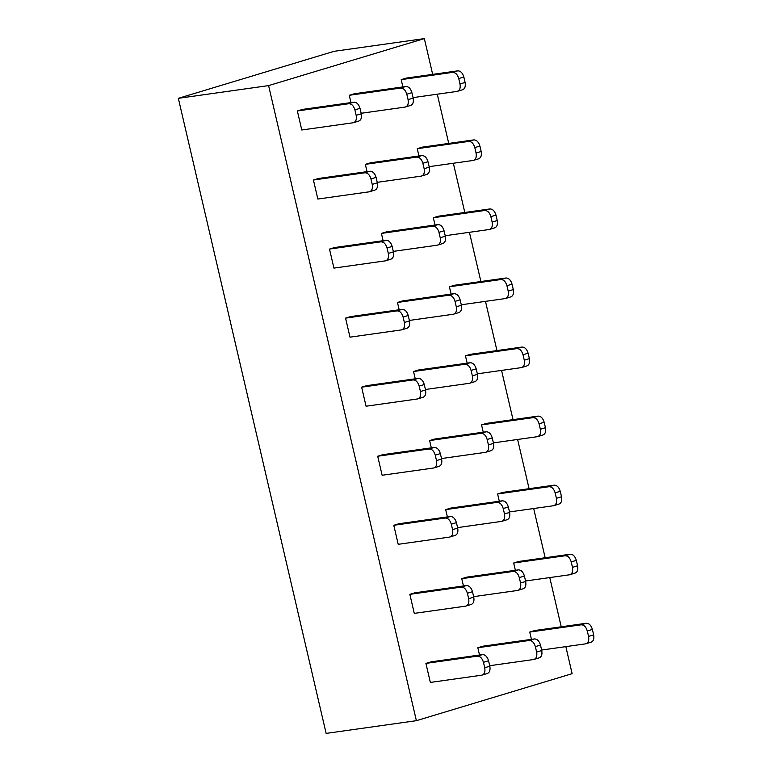 <?xml version="1.0" encoding="UTF-8"?>
<svg xmlns="http://www.w3.org/2000/svg" width="772" height="772" viewBox="0 0 772 772"><rect width="100%" height="100%" fill="white"/><g stroke="black" fill="none" stroke-linecap="round" stroke-linejoin="round"><path stroke-width="1.16" d="M326.131 733.4L178.342 98.324L334.083 51.319L424.339 38.6L432.667 74.373L424.339 38.6L334.083 51.319L178.342 98.324L326.131 733.4L416.388 720.681L326.131 733.4M572.129 673.676L416.388 720.681L268.598 85.605L178.342 98.324L268.598 85.605L424.339 38.6L268.598 85.605L416.388 720.681L572.129 673.676L565.837 646.627L572.129 673.676M437.28 94.203L448.735 143.428L437.28 94.203M453.347 163.249L464.802 212.483L453.347 163.249M469.424 232.304L480.879 281.529L469.424 232.304M485.492 301.36L496.946 350.584L485.492 301.36M501.559 370.415L513.013 419.64L501.559 370.415M517.626 439.471L529.081 488.695L517.626 439.471M533.693 508.526L545.157 557.751L533.693 508.526M549.77 577.572L561.225 626.806L549.77 577.572M430.342 682.429L425.912 663.399L431.027 661.855L425.912 663.399L430.342 682.429L481.786 675.182C484.43 674.39 485.414 671.91 484.719 667.741L483.455 662.308C482.23 658.217 480.194 656.161 477.357 656.152L425.912 663.399L477.357 656.152L482.471 654.608L431.027 661.855L482.471 654.608C485.298 654.617 487.335 656.673 488.56 660.764L489.824 666.207C490.519 670.366 489.544 672.846 486.9 673.638L481.786 675.182L430.342 682.429M477.829 647.727L482.934 646.183L477.829 647.727L529.274 640.48L534.388 638.936L482.934 646.183L534.388 638.936C537.216 638.955 539.252 641.011 540.477 645.093L541.741 650.535C542.436 654.704 541.462 657.175 538.808 657.966L533.703 659.51L489.709 665.705L533.703 659.51C536.347 658.719 537.331 656.239 536.636 652.079L535.372 646.637C534.137 642.545 532.111 640.499 529.274 640.48L477.829 647.727L479.528 655.023L477.829 647.727M445.685 509.617L450.8 508.082L445.685 509.617L497.139 502.369L502.244 500.825L450.8 508.082L502.244 500.825C505.081 500.845 507.107 502.9 508.343 506.992L509.607 512.425C510.302 516.593 509.317 519.073 506.673 519.855L501.568 521.399L457.574 527.604L501.568 521.399C504.212 520.617 505.187 518.137 504.492 513.969L503.228 508.536C502.003 504.444 499.966 502.389 497.139 502.369L445.685 509.617L447.384 516.912L445.685 509.617M463.451 585.967L461.762 578.672L466.867 577.128L461.762 578.672L463.451 585.967M409.845 594.343L414.95 592.799L409.845 594.343L461.289 587.096L466.404 585.552L414.95 592.799L466.404 585.552C469.231 585.572 471.267 587.617 472.493 591.709L473.757 597.152C474.452 601.311 473.477 603.791 470.823 604.582L465.719 606.126L414.274 613.373L409.845 594.343L414.274 613.373L465.719 606.126C468.363 605.335 469.347 602.855 468.652 598.696L467.388 593.253C466.153 589.161 464.126 587.106 461.289 587.096L409.845 594.343M531.445 639.351L529.746 632.065L534.851 630.521L529.746 632.065L531.445 639.351M515.368 570.296L513.669 563.01L518.784 561.466L570.228 554.219C573.065 554.228 575.092 556.284 576.327 560.375L577.591 565.808C578.286 569.977 577.302 572.457 574.658 573.249L569.553 574.793L525.558 580.988L569.553 574.793C572.197 574.001 573.171 571.521 572.477 567.352L571.212 561.919C569.987 557.828 567.951 555.772 565.123 555.753L513.669 563.01L515.368 570.296M499.301 501.24L497.602 493.955L502.717 492.411L497.602 493.955L499.301 501.24M366.063 406.217L361.634 387.177L366.748 385.643L361.634 387.177L366.063 406.217L417.507 398.96C420.161 398.169 421.136 395.698 420.441 391.529L419.177 386.096C417.951 382.005 415.915 379.949 413.078 379.93L361.634 387.177L413.078 379.93L418.192 378.386L366.748 385.643L418.192 378.386C421.029 378.405 423.056 380.461 424.282 384.553L425.555 389.985C426.24 394.154 425.266 396.634 422.622 397.416L417.507 398.96L366.063 406.217M415.249 378.801L413.551 371.515L418.665 369.971L413.551 371.515L415.249 378.801M465.468 355.844L470.573 354.3L465.468 355.844L516.912 348.597L522.026 347.053L470.573 354.3L522.026 347.053C524.854 347.072 526.89 349.127 528.116 353.219L529.38 358.652C530.074 362.821 529.1 365.291 526.446 366.082L521.341 367.626L477.347 373.822L521.341 367.626C523.985 366.835 524.97 364.355 524.275 360.196L523.011 354.753C521.776 350.662 519.749 348.616 516.912 348.597L465.468 355.844L467.166 363.139L465.468 355.844M481.535 424.899L486.649 423.355L481.535 424.899L532.979 417.652L538.094 416.108L486.649 423.355L538.094 416.108C540.931 416.127 542.957 418.173 544.183 422.265L545.447 427.707C546.142 431.876 545.167 434.346 542.523 435.138L537.409 436.682L493.424 442.877L537.409 436.682C540.053 435.89 541.037 433.41 540.342 429.251L539.078 423.809C537.852 419.717 535.816 417.662 532.979 417.652L481.535 424.899L483.233 432.195L481.535 424.899M431.316 447.856L429.618 440.571L434.732 439.027L429.618 440.571L431.316 447.856M393.778 525.288L398.883 523.744L393.778 525.288L445.222 518.041L450.327 516.497L398.883 523.744L450.327 516.497C453.164 516.516 455.2 518.572 456.426 522.654L457.69 528.096C458.385 532.265 457.41 534.735 454.756 535.527L449.651 537.071L398.207 544.318L393.778 525.288L398.207 544.318L449.651 537.071C452.295 536.279 453.27 533.799 452.575 529.64L451.311 524.198C450.086 520.106 448.059 518.06 445.222 518.041L393.778 525.288M382.13 475.262L377.701 456.233L382.815 454.689L377.701 456.233L382.13 475.262L433.575 468.015C436.228 467.224 437.203 464.754 436.508 460.585L435.244 455.142C434.018 451.06 431.982 449.005 429.155 448.986L377.701 456.233L429.155 448.986L434.26 447.442L382.815 454.689L434.26 447.442C437.097 447.461 439.123 449.516 440.358 453.608L441.623 459.041C442.317 463.21 441.333 465.69 438.689 466.471L433.575 468.015L382.13 475.262M381.416 233.405L386.521 231.861L381.416 233.405L432.86 226.157L437.965 224.613L386.521 231.861L437.965 224.613C440.802 224.633 442.838 226.688 444.064 230.77L445.328 236.213C446.023 240.381 445.048 242.852 442.395 243.643L437.29 245.187L393.295 251.382L437.29 245.187C439.934 244.396 440.908 241.916 440.214 237.757L438.95 232.314C437.724 228.222 435.697 226.177 432.86 226.157L381.416 233.405L383.105 240.7L381.416 233.405M435.022 225.028L433.324 217.733L438.438 216.199L433.324 217.733L435.022 225.028M399.182 309.755L397.483 302.46L402.588 300.916L397.483 302.46L399.182 309.755M451.089 294.084L449.4 286.788L454.505 285.254L449.4 286.788L451.089 294.084M350.97 102.589L349.272 95.294L354.387 93.759L349.272 95.294L350.97 102.589M401.189 79.632L406.294 78.088L401.189 79.632L452.633 72.385L457.748 70.841L406.294 78.088L457.748 70.841C460.575 70.85 462.611 72.906 463.837 76.997L465.101 82.44C465.796 86.599 464.821 89.079 462.177 89.87L457.063 91.414L413.078 97.61L457.063 91.414C459.707 90.623 460.691 88.143 459.996 83.974L458.732 78.541C457.497 74.45 455.47 72.394 452.633 72.385L401.189 79.632L402.887 86.918L401.189 79.632M367.038 171.645L365.339 164.349L370.454 162.805L365.339 164.349L367.038 171.645M417.256 148.687L422.371 147.143L417.256 148.687L468.7 141.43L473.815 139.896L422.371 147.143L473.815 139.896C476.652 139.906 478.679 141.961 479.904 146.053L481.178 151.486C481.863 155.655 480.888 158.135 478.244 158.926L473.13 160.46L429.145 166.665L473.13 160.46C475.784 159.679 476.758 157.198 476.063 153.03L474.799 147.597C473.574 143.505 471.538 141.45 468.7 141.43L417.256 148.687L418.955 155.973L417.256 148.687M317.852 199.051L313.432 180.021L318.537 178.477L313.432 180.021L317.852 199.051L369.305 191.803C371.95 191.012 372.924 188.532 372.229 184.373L370.965 178.93C369.74 174.839 367.704 172.783 364.876 172.774L313.432 180.021L364.876 172.774L369.981 171.23L318.537 178.477L369.981 171.23C372.818 171.249 374.854 173.295 376.08 177.386L377.344 182.829C378.039 186.988 377.054 189.468 374.41 190.259L369.305 191.803L317.852 199.051M297.355 110.965L302.47 109.421L297.355 110.965L348.809 103.718L353.914 102.174L302.47 109.421L353.914 102.174C356.751 102.194 358.777 104.249 360.013 108.331L361.277 113.773C361.971 117.942 360.987 120.413 358.343 121.204L353.229 122.748L301.784 129.995L297.355 110.965L301.784 129.995L353.229 122.748C355.882 121.957 356.857 119.477 356.162 115.317L354.898 109.875C353.673 105.783 351.636 103.737 348.809 103.718L297.355 110.965M329.499 249.076L334.604 247.532L329.499 249.076L380.943 241.829L386.048 240.285L334.604 247.532L386.048 240.285C388.885 240.295 390.922 242.35 392.147 246.442L393.411 251.884C394.106 256.043 393.131 258.523 390.478 259.315L385.373 260.859L333.929 268.106L329.499 249.076L333.929 268.106L385.373 260.859C388.017 260.067 388.992 257.587 388.306 253.419L387.033 247.986C385.807 243.894 383.78 241.839 380.943 241.829L329.499 249.076M345.567 318.132L350.671 316.588L345.567 318.132L397.011 310.875L402.125 309.34L350.671 316.588L402.125 309.34C404.953 309.35 406.989 311.405 408.214 315.497L409.478 320.93C410.173 325.099 409.199 327.579 406.555 328.37L401.44 329.905L349.996 337.161L345.567 318.132L349.996 337.161L401.44 329.905C404.084 329.123 405.068 326.643 404.374 322.474L403.109 317.041C401.874 312.95 399.848 310.894 397.011 310.875L345.567 318.132M426.327 174.588C428.952 173.777 429.927 171.297 429.261 167.157L427.997 161.724C426.752 157.662 424.725 155.606 421.898 155.558L416.793 157.102L365.339 164.349L416.793 157.102L421.898 155.558L370.454 162.805L421.898 155.558C424.735 155.577 426.762 157.633 427.997 161.724L429.261 167.157C429.956 171.326 428.971 173.806 426.327 174.588L421.213 176.132C423.867 175.34 424.841 172.87 424.146 168.701L422.882 163.259C421.657 159.177 419.621 157.121 416.793 157.102C419.611 157.15 421.647 159.206 422.882 163.259L424.146 168.701C424.812 172.841 423.838 175.321 421.213 176.132L377.228 182.327L421.213 176.132M410.26 105.532C412.875 104.722 413.86 102.242 413.194 98.102L411.92 92.669C410.685 88.606 408.649 86.551 405.831 86.503L400.716 88.047L349.272 95.294L400.716 88.047L405.831 86.503L354.387 93.759L405.831 86.503C408.668 86.522 410.694 88.577 411.92 92.669L413.194 98.102C413.879 102.271 412.904 104.751 410.26 105.532L405.146 107.076C407.799 106.295 408.774 103.815 408.079 99.646L406.815 94.213C405.589 90.121 403.553 88.066 400.716 88.047C403.544 88.095 405.57 90.15 406.815 94.213L408.079 99.646C408.745 103.786 407.77 106.266 405.146 107.076L361.161 113.281L405.146 107.076M510.379 297.027C513.004 296.216 513.978 293.736 513.312 289.596L512.048 284.164C510.803 280.101 508.777 278.045 505.949 277.997L500.845 279.541L449.4 286.788L500.845 279.541L505.949 277.997L454.505 285.254L505.949 277.997C508.787 278.017 510.823 280.072 512.048 284.164L513.312 289.596C514.007 293.765 513.033 296.245 510.379 297.027L505.274 298.571C507.918 297.78 508.893 295.309 508.198 291.14L506.934 285.708C505.708 281.616 503.682 279.56 500.845 279.541C503.662 279.589 505.699 281.645 506.934 285.708L508.198 291.14C508.873 295.28 507.889 297.76 505.274 298.571L461.28 304.776L505.274 298.571M458.462 312.699C461.087 311.878 462.061 309.408 461.395 305.268L460.131 299.825C458.886 295.772 456.86 293.717 454.032 293.669L448.928 295.213L397.483 302.46L448.928 295.213L454.032 293.669L402.588 300.916L454.032 293.669C456.87 293.688 458.906 295.734 460.131 299.825L461.395 305.268C462.09 309.427 461.116 311.907 458.462 312.699L453.357 314.243C456.001 313.451 456.976 310.971 456.291 306.812L455.026 301.37C453.791 297.278 451.765 295.222 448.928 295.213C451.745 295.261 453.782 297.317 455.026 301.37L456.291 306.812C456.956 310.952 455.972 313.422 453.357 314.243L409.363 320.438L453.357 314.243M494.312 227.981C496.936 227.161 497.911 224.681 497.245 220.541L495.981 215.108C494.736 211.045 492.71 208.99 489.882 208.942L484.777 210.486L433.324 217.733L484.777 210.486L489.882 208.942L438.438 216.199L489.882 208.942C492.719 208.961 494.746 211.017 495.981 215.108L497.245 220.541C497.94 224.71 496.956 227.19 494.312 227.981L489.207 229.516C491.851 228.734 492.825 226.254 492.131 222.085L490.867 216.652C489.641 212.561 487.605 210.505 484.777 210.486C487.595 210.534 489.631 212.59 490.867 216.652L492.131 222.085C492.797 226.225 491.822 228.705 489.207 229.516L445.212 235.721L489.207 229.516M490.606 450.809C493.221 449.989 494.205 447.509 493.54 443.369L492.266 437.936C491.031 433.874 488.994 431.828 486.177 431.78L481.062 433.314L429.618 440.571L481.062 433.314L486.177 431.78L434.732 439.027L486.177 431.78C489.014 431.789 491.04 433.845 492.266 437.936L493.54 443.369C494.225 447.538 493.25 450.018 490.606 450.809L485.492 452.344C488.145 451.562 489.12 449.082 488.425 444.913L487.161 439.48C485.935 435.389 483.899 433.333 481.062 433.314C483.89 433.362 485.916 435.418 487.161 439.48L488.425 444.913C489.091 449.053 488.116 451.533 485.492 452.344L441.507 458.549L485.492 452.344M474.539 381.754C477.154 380.934 478.129 378.463 477.463 374.323L476.199 368.881C474.963 364.828 472.927 362.772 470.109 362.724L464.995 364.268L413.551 371.515L464.995 364.268L470.109 362.724L418.665 369.971L470.109 362.724C472.937 362.734 474.973 364.789 476.199 368.881L477.463 374.323C478.157 378.483 477.183 380.963 474.539 381.754L469.424 383.298C472.068 382.507 473.053 380.027 472.358 375.858L471.094 370.425C469.858 366.333 467.832 364.278 464.995 364.268C467.822 364.316 469.849 366.362 471.094 370.425L472.358 375.858C473.024 379.998 472.049 382.478 469.424 383.298L425.44 389.493L469.424 383.298M558.59 504.193C561.205 503.373 562.19 500.903 561.524 496.763L560.26 491.32C559.015 487.267 556.979 485.212 554.161 485.163L549.046 486.707L497.602 493.955L549.046 486.707L554.161 485.163L502.717 492.411L554.161 485.163C556.998 485.173 559.024 487.228 560.26 491.32L561.524 496.763C562.209 500.922 561.234 503.402 558.59 504.193L553.476 505.737C556.129 504.946 557.104 502.466 556.409 498.297L555.145 492.864C553.92 488.772 551.883 486.717 549.046 486.707C551.874 486.756 553.9 488.801 555.145 492.864L556.409 498.297C557.075 502.437 556.101 504.917 553.476 505.737L509.491 511.933L553.476 505.737M570.228 554.219L518.784 561.466L513.669 563.01L565.123 555.753L570.228 554.219L565.123 555.753C567.941 555.801 569.977 557.857 571.212 561.919L572.477 567.352L577.591 565.808L576.327 560.375L571.212 561.919L576.327 560.375C575.082 556.313 573.056 554.267 570.228 554.219M590.725 642.304C593.35 641.484 594.324 639.004 593.658 634.864L592.394 629.431C591.149 625.368 589.123 623.322 586.295 623.265L581.191 624.809L529.746 632.065L581.191 624.809L586.295 623.265L534.851 630.521L586.295 623.265C589.132 623.284 591.169 625.339 592.394 629.431L593.658 634.864C594.353 639.033 593.378 641.513 590.725 642.304L585.62 643.838C588.264 643.057 589.239 640.577 588.553 636.408L587.28 630.975C586.054 626.883 584.028 624.828 581.191 624.809C584.008 624.857 586.044 626.912 587.28 630.975L588.553 636.408C589.219 640.548 588.235 643.028 585.62 643.838L541.626 650.043L585.62 643.838M522.74 588.911C525.365 588.1 526.34 585.62 525.674 581.48L524.41 576.047C523.165 571.984 521.139 569.929 518.311 569.881L513.206 571.425L461.762 578.672L513.206 571.425L518.311 569.881L466.867 577.128L518.311 569.881C521.148 569.9 523.184 571.956 524.41 576.047L525.674 581.48C526.369 585.649 525.394 588.129 522.74 588.911L517.636 590.455C520.28 589.663 521.254 587.193 520.569 583.024L519.295 577.581C518.07 573.499 516.043 571.444 513.206 571.425C516.024 571.473 518.06 573.528 519.295 577.581L520.569 583.024C521.235 587.164 520.251 589.644 517.636 590.455L473.641 596.65L517.636 590.455M402.125 309.34L397.011 310.875C399.838 310.923 401.865 312.978 403.109 317.041L408.214 315.497C406.979 311.434 404.943 309.389 402.125 309.34M403.109 317.041L404.374 322.474L409.478 320.93L408.214 315.497L403.109 317.041M406.555 328.37C409.17 327.55 410.144 325.07 409.478 320.93L404.374 322.474C405.039 326.614 404.065 329.094 401.44 329.905M386.048 240.285L380.943 241.829C383.761 241.877 385.797 243.923 387.033 247.986L392.147 246.442C390.902 242.389 388.876 240.333 386.048 240.285M387.033 247.986L388.306 253.419L393.411 251.884L392.147 246.442L387.033 247.986M390.478 259.315C393.102 258.495 394.077 256.024 393.411 251.884L388.306 253.419C388.972 257.558 387.988 260.039 385.373 260.859M353.914 102.174L348.809 103.718C351.627 103.766 353.653 105.822 354.898 109.875L360.013 108.331C358.768 104.278 356.732 102.222 353.914 102.174M354.898 109.875L356.162 115.317L361.277 113.773L360.013 108.331L354.898 109.875M358.343 121.204C360.968 120.393 361.943 117.913 361.277 113.773L356.162 115.317C356.828 119.457 355.853 121.928 353.229 122.748M374.41 190.259C377.035 189.439 378.01 186.969 377.344 182.829L372.229 184.373C372.895 188.503 371.921 190.983 369.305 191.803M370.965 178.93L372.229 184.373L377.344 182.829L376.08 177.386L370.965 178.93L376.08 177.386C374.835 173.333 372.808 171.278 369.981 171.23L364.876 172.774C367.694 172.822 369.73 174.877 370.965 178.93M473.815 139.896L468.7 141.43C471.528 141.479 473.554 143.534 474.799 147.597L479.904 146.053C478.669 141.99 476.633 139.944 473.815 139.896M474.799 147.597L476.063 153.03L481.178 151.486L479.904 146.053L474.799 147.597M478.244 158.926C480.859 158.106 481.844 155.626 481.178 151.486L476.063 153.03C476.729 157.17 475.755 159.65 473.13 160.46M429.261 167.157L424.146 168.701L429.261 167.157M427.997 161.724L422.882 163.259L427.997 161.724M457.748 70.841L452.633 72.385C455.461 72.433 457.487 74.479 458.732 78.541L463.837 76.997C462.602 72.944 460.566 70.889 457.748 70.841M458.732 78.541L459.996 83.974L465.101 82.44L463.837 76.997L458.732 78.541M462.177 89.87C464.792 89.05 465.767 86.58 465.101 82.44L459.996 83.974C460.662 88.114 459.687 90.594 457.063 91.414M413.194 98.102L408.079 99.646L413.194 98.102M411.92 92.669L406.815 94.213L411.92 92.669M513.312 289.596L508.198 291.14L513.312 289.596M512.048 284.164L506.934 285.708L512.048 284.164M461.395 305.268L456.291 306.812L461.395 305.268M460.131 299.825L455.026 301.37L460.131 299.825M497.245 220.541L492.131 222.085L497.245 220.541M495.981 215.108L490.867 216.652L495.981 215.108M437.965 224.613L432.86 226.157C435.678 226.206 437.714 228.261 438.95 232.314L444.064 230.77C442.819 226.717 440.793 224.662 437.965 224.613M438.95 232.314L440.214 237.757L445.328 236.213L444.064 230.77L438.95 232.314M442.395 243.643C445.019 242.833 445.994 240.353 445.328 236.213L440.214 237.757C440.889 241.897 439.905 244.367 437.29 245.187M438.689 466.471C441.314 465.661 442.288 463.181 441.623 459.041L436.508 460.585C437.174 464.725 436.199 467.205 433.575 468.015M435.244 455.142L436.508 460.585L441.623 459.041L440.358 453.608L435.244 455.142L440.358 453.608C439.114 449.545 437.087 447.49 434.26 447.442L429.155 448.986C431.973 449.034 434.009 451.089 435.244 455.142M450.327 516.497L445.222 518.041C448.04 518.089 450.076 520.145 451.311 524.198L456.426 522.654C455.181 518.601 453.154 516.545 450.327 516.497M451.311 524.198L452.575 529.64L457.69 528.096L456.426 522.654L451.311 524.198M454.756 535.527C457.381 534.716 458.356 532.236 457.69 528.096L452.575 529.64C453.251 533.78 452.267 536.25 449.651 537.071M493.54 443.369L488.425 444.913L493.54 443.369M492.266 437.936L487.161 439.48L492.266 437.936M538.094 416.108L532.979 417.652C535.807 417.7 537.833 419.756 539.078 423.809L544.183 422.265C542.948 418.212 540.911 416.156 538.094 416.108M539.078 423.809L540.342 429.251L545.447 427.707L544.183 422.265L539.078 423.809M542.523 435.138C545.138 434.318 546.122 431.847 545.447 427.707L540.342 429.251C541.008 433.391 540.033 435.862 537.409 436.682M522.026 347.053L516.912 348.597C519.73 348.645 521.766 350.7 523.011 354.753L528.116 353.219C526.871 349.156 524.844 347.101 522.026 347.053M523.011 354.753L524.275 360.196L529.38 358.652L528.116 353.219L523.011 354.753M526.446 366.082C529.071 365.272 530.046 362.792 529.38 358.652L524.275 360.196C524.941 364.336 523.966 366.806 521.341 367.626M477.463 374.323L472.358 375.858L477.463 374.323M476.199 368.881L471.094 370.425L476.199 368.881M422.622 397.416C425.237 396.605 426.221 394.125 425.555 389.985L420.441 391.529C421.107 395.669 420.132 398.149 417.507 398.96M419.177 386.096L420.441 391.529L425.555 389.985L424.282 384.553L419.177 386.096L424.282 384.553C423.046 380.49 421.01 378.434 418.192 378.386L413.078 379.93C415.905 379.978 417.932 382.034 419.177 386.096M561.524 496.763L556.409 498.297L561.524 496.763M560.26 491.32L555.145 492.864L560.26 491.32M574.658 573.249C577.282 572.428 578.257 569.948 577.591 565.808L572.477 567.352C573.142 571.492 572.168 573.972 569.553 574.793M593.658 634.864L588.553 636.408L593.658 634.864M592.394 629.431L587.28 630.975L592.394 629.431M466.404 585.552L461.289 587.096C464.107 587.145 466.143 589.2 467.388 593.253L472.493 591.709C471.248 587.656 469.222 585.601 466.404 585.552M467.388 593.253L468.652 598.696L473.757 597.152L472.493 591.709L467.388 593.253M470.823 604.582C473.448 603.762 474.423 601.292 473.757 597.152L468.652 598.696C469.318 602.826 468.343 605.306 465.719 606.126M525.674 581.48L520.569 583.024L525.674 581.48M524.41 576.047L519.295 577.581L524.41 576.047M502.244 500.825L497.139 502.369C499.957 502.418 501.993 504.473 503.228 508.536L508.343 506.992C507.098 502.929 505.071 500.874 502.244 500.825M503.228 508.536L504.492 513.969L509.607 512.425L508.343 506.992L503.228 508.536M506.673 519.855C509.298 519.045 510.273 516.564 509.607 512.425L504.492 513.969C505.158 518.108 504.184 520.589 501.568 521.399M534.388 638.936L529.274 640.48C532.091 640.528 534.127 642.584 535.372 646.637L540.477 645.093C539.242 641.04 537.206 638.984 534.388 638.936M535.372 646.637L536.636 652.079L541.741 650.535L540.477 645.093L535.372 646.637M538.808 657.966C541.433 657.155 542.407 654.675 541.741 650.535L536.636 652.079C537.302 656.219 536.328 658.69 533.703 659.51M486.9 673.638C489.516 672.817 490.49 670.347 489.824 666.207L484.719 667.741C485.385 671.881 484.411 674.361 481.786 675.182M483.455 662.308L484.719 667.741L489.824 666.207L488.56 660.764L483.455 662.308L488.56 660.764C487.325 656.711 485.289 654.656 482.471 654.608L477.357 656.152C480.184 656.2 482.21 658.246 483.455 662.308"/></g></svg>
